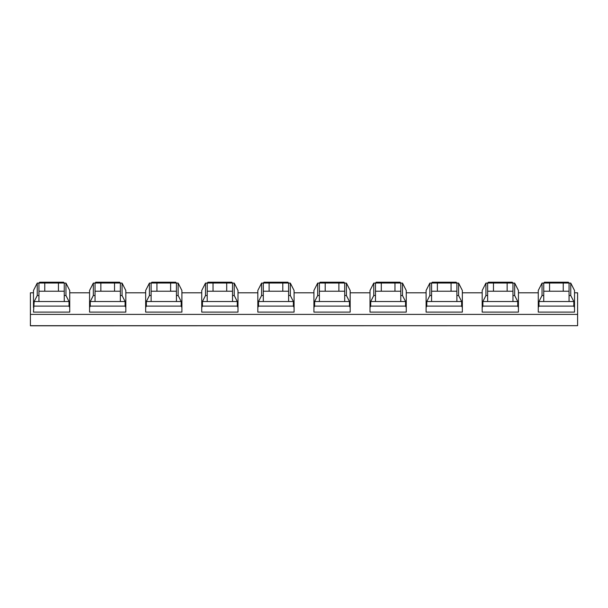 <?xml version="1.0" encoding="UTF-8"?>
<svg xmlns="http://www.w3.org/2000/svg" width="608" height="608" viewBox="0 0 608 608"><rect width="100%" height="100%" fill="white"/><g stroke="black" fill="none" stroke-linecap="round" stroke-linejoin="round"><path stroke-width="0.91" d="M119.35 283.016L119.632 282.203L120.285 283.016M95.099 283.016L95.752 282.203L96.034 283.016M577.6 325.69L30.4 325.797L30.4 314.389L577.6 314.389L577.6 325.69L30.4 325.69M33.478 292.805L30.4 292.805L30.4 314.389M44.764 283.016L58.444 283.016L58.444 291.224L44.764 291.224L44.764 283.016L38.95 283.016L38.95 301.522L34.185 301.515L33.478 312.102L69.73 312.102L69.73 307.488L69.023 306.105L34.185 306.105M58.444 291.224L64.258 291.224L64.258 283.016L58.444 283.016M100.852 291.224L120.346 291.224L120.346 283.016L95.038 283.016L95.038 291.224L100.852 291.224L100.852 283.016M114.532 291.224L114.532 283.016M93.328 295.518L90.273 301.515L90.273 306.105L89.566 307.488L89.566 290.487L93.328 283.092L93.328 295.518L95.038 295.526L95.038 291.224M90.273 306.105L125.111 306.105L125.111 301.515L90.273 301.515M64.258 291.224L64.258 295.526L65.968 295.518L65.968 283.092L64.258 283.092L64.258 287.675M38.95 301.522L69.023 301.515L69.023 306.105M38.95 283.092L37.24 283.092L37.24 295.518L38.95 295.526M95.038 283.092L93.328 283.092M69.023 301.515L65.968 295.518M37.24 295.518L34.185 301.515M125.111 301.515L122.056 295.518L122.056 283.092L120.346 283.092L120.346 295.526L122.056 295.518M89.566 307.488L89.566 312.102L125.818 312.102L125.818 290.487L122.056 283.092M577.6 314.389L577.6 292.805L574.522 292.805M538.27 292.805L518.434 292.805M482.182 292.805L462.346 292.805M426.094 292.805L406.258 292.805M370.006 292.805L350.17 292.805M313.918 292.805L294.082 292.805M257.83 292.805L237.994 292.805M201.742 292.805L181.906 292.805M145.654 292.805L125.818 292.805M89.566 292.805L69.73 292.805M37.24 283.092L33.478 290.487L33.478 307.488M125.818 307.488L125.111 306.105M38.95 291.224L44.764 291.224M181.906 312.102L145.654 312.102L145.654 307.488L146.361 306.105L181.199 306.105L181.906 307.488L181.906 312.102M237.994 312.102L201.742 312.102L201.742 307.488L202.449 306.105L237.287 306.105L237.994 307.488L237.994 312.102M294.082 312.102L257.83 312.102L257.83 307.488L258.537 306.105L293.375 306.105L294.082 307.488L294.082 312.102M350.17 312.102L313.918 312.102L313.918 307.488L314.625 306.105L349.463 306.105L350.17 307.488L350.17 312.102M406.258 312.102L370.006 312.102L370.006 307.488L370.713 306.105L405.551 306.105L406.258 307.488L406.258 312.102M462.346 312.102L426.094 312.102L426.094 307.488L426.801 306.105L461.639 306.105L462.346 307.488L462.346 312.102M518.434 312.102L482.182 312.102L482.182 307.488L482.889 306.105L517.727 306.105L518.434 307.488L518.434 312.102M574.522 312.102L538.27 312.102L538.27 307.488L538.977 306.105L573.815 306.105L574.522 307.488L574.522 312.102M39.011 283.016L39.664 282.203L39.946 283.016M69.73 307.488L69.73 290.487L65.968 283.092M64.197 283.016L63.544 282.203L63.262 283.016M201.742 307.488L201.742 290.487L205.504 283.092L205.504 295.518L207.214 295.526L207.214 291.224L213.028 291.224L213.028 283.016L207.214 283.016L207.214 291.224M205.504 295.518L202.449 301.515L202.449 306.105M237.994 307.488L237.994 290.487L234.232 283.092L232.522 283.092L232.522 295.526L234.232 295.518L237.287 301.515L202.449 301.515M181.906 307.488L181.906 290.487L178.144 283.092L176.434 283.092L176.434 287.675M151.126 283.092L149.416 283.092L145.654 290.487L145.654 307.488M152.122 283.016L151.84 282.203L151.187 283.016M176.373 283.016L175.72 282.203L175.438 283.016M156.94 283.016L170.62 283.016L170.62 291.224L156.94 291.224L156.94 283.016L151.126 283.016L151.126 301.522L181.199 301.515L181.199 306.105M151.126 301.522L146.361 301.515L146.361 306.105M181.199 301.515L178.144 295.518L178.144 283.092M170.62 291.224L176.434 291.224L176.434 295.526L178.144 295.518M176.434 291.224L176.434 283.016L170.62 283.016M149.416 283.092L149.416 295.518L151.126 295.526M151.126 291.224L156.94 291.224M149.416 295.518L146.361 301.515M207.214 283.092L205.504 283.092M208.21 283.016L207.928 282.203L207.275 283.016M232.461 283.016L231.808 282.203L231.526 283.016M234.232 295.518L234.232 283.092M226.708 283.016L226.708 291.224L232.522 291.224L232.522 283.016L213.028 283.016M226.708 291.224L213.028 291.224M237.287 301.515L237.287 306.105M313.918 307.488L313.918 290.487L317.68 283.092L317.68 295.518L319.39 295.526L319.39 291.224L325.204 291.224L325.204 283.016L319.39 283.016L319.39 291.224M317.68 295.518L314.625 301.515L314.625 306.105M350.17 307.488L350.17 290.487L346.408 283.092L344.698 283.092L344.698 295.526L346.408 295.518L349.463 301.515L314.625 301.515M294.082 307.488L294.082 290.487L290.32 283.092L288.61 283.092L288.61 287.675M263.302 283.092L261.592 283.092L257.83 290.487L257.83 307.488M264.298 283.016L264.016 282.203L263.363 283.016M288.549 283.016L287.896 282.203L287.614 283.016M269.116 283.016L282.796 283.016L282.796 291.224L269.116 291.224L269.116 283.016L263.302 283.016L263.302 301.522L293.375 301.515L293.375 306.105M263.302 301.522L258.537 301.515L258.537 306.105M293.375 301.515L290.32 295.518L290.32 283.092M282.796 291.224L288.61 291.224L288.61 295.526L290.32 295.518M288.61 291.224L288.61 283.016L282.796 283.016M261.592 283.092L261.592 295.518L263.302 295.526M263.302 291.224L269.116 291.224M261.592 295.518L258.537 301.515M319.39 283.092L317.68 283.092M320.386 283.016L320.104 282.203L319.451 283.016M344.637 283.016L343.984 282.203L343.702 283.016M346.408 295.518L346.408 283.092M338.884 283.016L338.884 291.224L344.698 291.224L344.698 283.016L325.204 283.016M338.884 291.224L325.204 291.224M349.463 301.515L349.463 306.105M426.094 307.488L426.094 290.487L429.856 283.092L429.856 295.518L431.566 295.526L431.566 291.224L437.38 291.224L437.38 283.016L431.566 283.016L431.566 291.224M462.346 307.488L462.346 290.487L458.584 283.092L456.874 283.092L456.874 295.526L458.584 295.518L461.639 301.515L426.801 301.515L426.801 306.105M429.856 295.518L426.801 301.515M406.258 307.488L406.258 290.487L402.496 283.092L400.786 283.092L400.786 287.675M375.478 283.092L373.768 283.092L370.006 290.487L370.006 307.488M376.474 283.016L376.192 282.203L375.539 283.016M400.725 283.016L400.072 282.203L399.79 283.016M381.292 283.016L394.972 283.016L394.972 291.224L381.292 291.224L381.292 283.016L375.478 283.016L375.478 301.522L405.551 301.515L405.551 306.105M375.478 301.522L370.713 301.515L370.713 306.105M405.551 301.515L402.496 295.518L402.496 283.092M394.972 291.224L400.786 291.224L400.786 295.526L402.496 295.518M400.786 291.224L400.786 283.016L394.972 283.016M373.768 283.092L373.768 295.518L375.478 295.526M375.478 291.224L381.292 291.224M373.768 295.518L370.713 301.515M431.566 283.092L429.856 283.092M432.562 283.016L432.28 282.203L431.627 283.016M456.813 283.016L456.16 282.203L455.878 283.016M458.584 295.518L458.584 283.092M451.06 283.016L451.06 291.224L456.874 291.224L456.874 283.016L437.38 283.016M451.06 291.224L437.38 291.224M461.639 301.515L461.639 306.105M538.27 307.488L538.27 290.487L542.032 283.092L542.032 295.518L543.742 295.526L543.742 291.224L549.556 291.224L549.556 283.016L543.742 283.016L543.742 291.224M542.032 295.518L538.977 301.515L538.977 306.105M569.05 287.675L569.05 295.526L570.76 295.518L573.815 301.515L538.977 301.515M518.434 307.488L518.434 290.487L514.672 283.092L512.962 283.092L512.962 287.675M487.654 283.092L485.944 283.092L482.182 290.487L482.182 307.488M488.65 283.016L488.368 282.203L487.715 283.016M512.901 283.016L512.248 282.203L511.966 283.016M493.468 283.016L507.148 283.016L507.148 291.224L493.468 291.224L493.468 283.016L487.654 283.016L487.654 301.522L517.727 301.515L517.727 306.105M487.654 301.522L482.889 301.515L482.889 306.105M517.727 301.515L514.672 295.518L514.672 283.092M507.148 291.224L512.962 291.224L512.962 295.526L514.672 295.518M512.962 291.224L512.962 283.016L507.148 283.016M485.944 283.092L485.944 295.518L487.654 295.526M487.654 291.224L493.468 291.224M485.944 295.518L482.889 301.515M574.522 307.488L574.522 290.487L570.76 283.092L569.05 283.092M543.742 283.092L542.032 283.092M544.738 283.016L544.456 282.203L543.803 283.016M568.989 283.016L568.336 282.203L568.054 283.016M570.76 295.518L570.76 283.092M569.05 291.224L569.05 283.016L549.556 283.016L549.556 291.224L563.236 291.224L563.236 283.016L563.236 291.224L569.05 291.224M573.815 301.515L573.815 306.105M95.038 295.526L95.038 301.522M64.258 301.522L64.258 295.526M120.346 301.522L120.346 295.526M207.214 295.526L207.214 301.522M232.522 301.522L232.522 295.526M176.434 301.522L176.434 295.526M319.39 295.526L319.39 301.522M344.698 301.522L344.698 295.526M288.61 301.522L288.61 295.526M431.566 295.526L431.566 301.522M456.874 301.522L456.874 295.526M400.786 301.522L400.786 295.526M543.742 295.526L543.742 301.522M512.962 301.522L512.962 295.526M569.05 301.522L569.05 295.526M95.752 282.203L119.632 282.203M39.664 282.203L63.544 282.203M151.84 282.203L175.72 282.203M207.928 282.203L231.808 282.203M264.016 282.203L287.896 282.203M320.104 282.203L343.984 282.203M376.192 282.203L400.072 282.203M432.28 282.203L456.16 282.203M488.368 282.203L512.248 282.203M544.456 282.203L568.336 282.203"/></g></svg>

